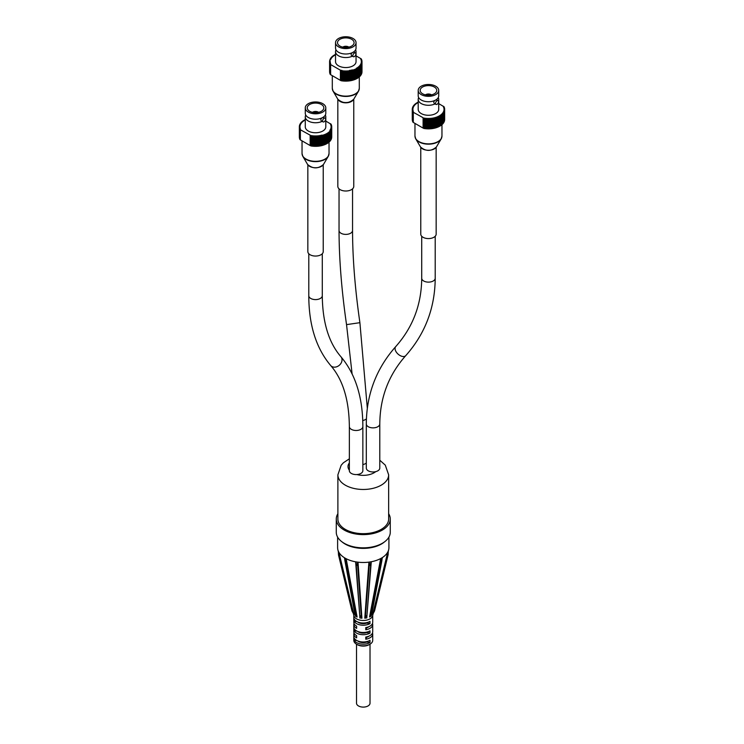 <?xml version="1.0" encoding="UTF-8"?>
<svg xmlns="http://www.w3.org/2000/svg" width="744" height="744" viewBox="0 0 744 744"><rect width="100%" height="100%" fill="white"/><g stroke="black" fill="none" stroke-linecap="round" stroke-linejoin="round"><path stroke-width="1.12" d="M352.879 100.328A7.961 4.594 180 0 1 340.166 101.482A7.961 4.594 180 0 1 338.706 100.328M337.832 99.222L337.832 186.409A7.961 4.594 0 0 0 340.166 189.664A7.961 4.594 0 0 0 348.843 190.659A7.961 4.594 0 0 0 353.763 186.409L353.763 99.222M420.769 147.358L420.769 234.137A7.691 4.445 0 0 0 423.02 237.28A7.691 4.445 0 0 0 431.408 238.238A7.691 4.445 0 0 0 436.161 234.137L436.161 147.358M307.839 164.833L307.839 251.612A7.691 4.445 0 0 0 310.09 254.746A7.691 4.445 0 0 0 318.478 255.713A7.691 4.445 0 0 0 323.231 251.612L323.231 164.833M338.334 551.22L338.241 550.941A25.649 14.806 180 0 1 337.86 549.732A25.649 14.806 180 0 1 337.618 547.677L337.618 537.112M338.325 551.174L338.511 554.968L338.325 551.174L338.771 552.067M344.704 557.954L344.742 559.265L344.416 557.721A25.649 14.806 180 0 1 338.892 552.299L338.752 553.387L338.771 552.122M344.639 558.344L344.76 559.544M344.704 557.898L345.858 558.558C345.718 561.674 345.411 562.39 344.909 560.706L344.695 557.907L345.848 558.558M356.041 561.943L356.097 563.245L355.641 561.822A25.649 14.806 180 0 1 346.165 558.716L345.811 559.879L345.858 558.605M356.041 561.897L357.604 562.129C357.222 566.147 356.711 566.407 356.069 562.91L356.041 561.897L357.613 562.12M369.312 562.12L369.377 563.403L368.912 562.129A25.649 14.806 180 0 1 358.013 562.176L357.548 563.459L357.613 562.176M369.312 562.064L370.875 561.822L370.838 562.91L370.875 561.878M380.965 558.446L381.012 559.711L380.668 558.558A25.649 14.806 180 0 1 371.275 561.748L370.838 562.948C370.196 566.342 369.694 566.063 369.322 562.073L370.884 561.832M380.965 558.391L382.1 557.73L381.895 560.576C381.402 562.213 381.095 561.488 380.974 558.4L382.109 557.73M387.875 551.899L387.894 553.155L387.754 552.076A25.649 14.806 180 0 1 382.379 557.554L382.063 559.097L382.1 557.786M382.053 559.274L382.174 558.102M387.875 551.843L388.284 550.941L388.117 554.754L388.294 550.951M388.917 537.112L388.917 547.677A25.649 14.806 180 0 1 388.666 549.732A25.649 14.806 180 0 1 388.368 550.709L388.284 550.997M372.521 632.874A9.449 5.459 180 0 1 372.716 633.981L372.716 640.37A9.449 5.459 180 0 1 372.409 641.737A9.449 5.459 180 0 1 369.945 644.23A9.449 5.459 180 0 1 356.581 644.23A9.449 5.459 180 0 1 353.819 640.37L353.819 633.981A9.449 5.459 180 0 1 354.014 632.874M356.581 644.23L357.343 644.667A8.37 4.836 0 0 0 369.182 644.667L369.945 644.23M373.116 613.763L372.623 615.772A9.449 5.459 180 0 1 372.409 616.385A9.449 5.459 180 0 1 362.728 620.468A9.449 5.459 180 0 1 353.902 615.772L353.409 613.735M372.521 623.398A9.449 5.459 180 0 1 372.716 624.495A9.449 5.459 180 0 1 372.409 625.871A9.449 5.459 180 0 1 365.778 629.759L365.778 627.555A9.449 5.459 0 0 0 372.409 623.667A9.449 5.459 0 0 0 372.716 622.291L372.716 615.4M372.716 633.981A9.449 5.459 180 0 1 372.409 635.348A9.449 5.459 180 0 1 365.778 639.236L365.778 637.031A9.449 5.459 0 0 0 372.409 633.144A9.449 5.459 0 0 0 372.716 631.777L372.716 624.495M353.819 615.4L353.819 622.291A9.449 5.459 0 0 0 356.636 626.178L356.636 628.382A9.449 5.459 180 0 1 353.819 624.495L353.819 631.777A9.449 5.459 0 0 0 356.636 635.664L356.636 637.868A9.449 5.459 180 0 1 353.819 633.981M353.819 624.495A9.449 5.459 180 0 1 354.014 623.398M370.001 642.546A9.449 5.459 180 0 1 354.153 640.175L354.153 637.961A9.449 5.459 0 0 0 370.001 640.342L370.001 642.546L366.746 642.053A6.752 3.897 180 0 1 357.697 640.919M370.001 621.38L370.001 623.584A9.449 5.459 180 0 1 354.153 621.212L354.153 619.008A9.449 5.459 0 0 0 370.001 621.38M370.001 630.856L370.001 633.06A9.449 5.459 180 0 1 354.153 630.689L354.153 628.485A9.449 5.459 0 0 0 370.001 630.856M356.999 631.117L354.153 630.689M370.001 633.06L366.746 632.577A6.752 3.897 180 0 1 357.697 631.442M356.999 621.64L354.153 621.212M370.001 623.584L366.746 623.1A6.752 3.897 180 0 1 357.697 621.965M368.829 626.699A6.752 3.897 180 0 1 366.625 627.88L366.625 627.387M366.625 627.88L365.778 629.759M368.829 636.185A6.752 3.897 180 0 1 366.625 637.357L366.625 636.873M366.625 637.357L365.778 639.236M387.754 552.076L372.651 614.535L374.567 610.908L388.117 554.754M371.237 615.967L371.358 615.335L371.237 615.967M380.668 558.558L369.554 616.962L371.684 614.293L371.368 615.316M368.912 562.129L364.774 618.162L365.36 617.353C366.215 615.325 366.699 615.241 366.829 617.12L371.275 561.748M355.641 561.822L359.863 617.148C360.012 615.279 360.505 615.344 361.333 617.371L361.919 618.18L358.013 562.176M355.26 615.353L354.962 614.395L357.101 617.018L346.165 558.716M338.511 554.968L352.005 611.01L353.939 614.618L338.892 552.299M356.906 616.971L355.493 616.162M361.696 618.199L359.771 617.911M366.904 617.873L364.988 618.18M371.144 616.097L369.749 616.916M337.888 513.704A26.998 15.587 0 0 0 336.269 519.024L336.269 532.248A26.998 15.587 0 0 0 363.267 547.835A26.998 15.587 0 0 0 390.265 532.248A26.998 15.587 0 0 0 390.265 532.118M344.844 47.43A1.944 1.125 180 0 1 346.751 47.43M344.602 47.411A2.232 1.283 180 0 1 346.992 47.411M342.77 47.123A3.841 2.213 180 0 1 348.508 46.928A3.841 2.213 180 0 1 348.824 47.123M335.535 42.668L335.535 48.081A10.258 5.924 -0 0 0 336.167 50.127A10.258 5.924 -0 0 0 345.793 54.005A10.258 5.924 -0 0 0 355.427 50.127A10.258 5.924 -0 0 0 356.051 48.081L356.051 42.668A10.258 5.924 180 0 1 345.793 48.593A10.258 5.924 180 0 1 335.535 42.668A10.258 5.924 180 0 1 341.868 37.2A10.258 5.924 180 0 1 353.047 38.483A10.258 5.924 180 0 1 356.051 42.668M351.652 39.293A8.286 4.79 180 0 1 354.079 42.668A8.286 4.79 180 0 1 345.793 47.458A8.286 4.79 180 0 1 337.506 42.668A8.286 4.79 180 0 1 342.621 38.251A8.286 4.79 180 0 1 351.652 39.293M329.964 60.004L329.964 59.66A16.201 9.356 180 0 1 330.131 59.25L330.857 59.185L330.299 58.897A16.201 9.356 180 0 1 330.531 58.506L331.266 58.469L330.755 58.162A16.201 9.356 180 0 1 331.034 57.781L331.778 57.781L331.303 57.446A16.201 9.356 180 0 1 331.647 57.074L332.382 57.111L331.964 56.758A16.201 9.356 180 0 1 332.354 56.414L333.089 56.479L332.717 56.107A16.201 9.356 180 0 1 333.163 55.781L333.879 55.884L333.563 55.493A16.201 9.356 180 0 1 334.056 55.186L334.754 55.335L334.493 54.926A16.201 9.356 180 0 1 335.023 54.647L335.535 54.777M329.732 60.776L329.657 60.794A16.201 9.356 180 0 0 329.611 61.213L330.271 61.399L329.611 61.213M360.524 58.553L361.286 58.888A16.201 9.356 180 0 1 361.333 58.981L360.766 59.26L361.5 59.334A16.201 9.356 180 0 1 361.658 59.743L361.658 60.087M361.658 59.743L361.054 59.994L361.779 60.106A16.201 9.356 180 0 1 361.882 60.515L361.882 60.869M361.882 60.515L361.24 60.738L361.947 60.878A16.201 9.356 180 0 1 361.984 61.296L361.984 61.659A16.201 9.356 180 0 1 361.975 62.078L361.937 72.233A16.201 9.356 180 0 0 361.993 71.805L361.993 61.659L361.314 61.482L361.984 61.296M361.854 72.996A16.201 9.356 180 0 0 361.937 72.587L361.937 62.44A16.201 9.356 180 0 1 361.854 62.859L361.761 73.014M361.621 73.768A16.201 9.356 180 0 0 361.761 73.358L361.761 63.221A16.201 9.356 180 0 1 361.621 63.631L361.472 73.786M361.277 74.53A16.201 9.356 180 0 0 361.472 74.13L361.472 63.984A16.201 9.356 180 0 1 361.277 64.384L361.072 74.54M360.821 75.265A16.201 9.356 180 0 0 361.072 74.874L361.072 64.737A16.201 9.356 180 0 1 360.821 65.128L360.57 75.274M360.263 75.981A16.201 9.356 180 0 0 360.57 75.6L360.57 65.463A16.201 9.356 180 0 1 360.263 65.844L359.966 75.972M359.603 76.669A16.201 9.356 180 0 0 359.966 76.306L359.966 66.16A16.201 9.356 180 0 1 359.603 66.523L359.259 76.641M358.841 77.311A16.201 9.356 180 0 0 359.259 76.976L359.259 66.83A16.201 9.356 180 0 1 358.841 67.174L358.459 77.264M357.994 77.925A16.201 9.356 180 0 0 358.459 77.609L358.459 67.462A16.201 9.356 180 0 1 357.994 67.788L357.566 77.85M357.064 78.492A16.201 9.356 180 0 0 357.566 78.194L357.566 68.057A16.201 9.356 180 0 1 357.064 68.355L357.064 78.492L356.599 78.39M356.051 79.013A16.201 9.356 180 0 0 356.599 78.743L356.599 68.606A16.201 9.356 180 0 1 356.051 68.876L356.051 79.013L355.548 78.873M354.962 79.487A16.201 9.356 180 0 0 355.548 79.245L355.548 69.099A16.201 9.356 180 0 1 354.962 69.341L354.962 79.487L354.432 79.301M353.809 79.896A16.201 9.356 180 0 0 354.432 79.682L354.432 69.545A16.201 9.356 180 0 1 353.809 69.759L353.809 79.896L353.251 79.664M352.61 80.259A16.201 9.356 180 0 0 353.251 80.073L353.251 69.936A16.201 9.356 180 0 1 352.61 70.122L352.61 80.259L352.024 80.408L352.024 70.261A16.201 9.356 180 0 1 351.354 70.42L351.354 80.557L350.75 80.678L350.75 70.54A16.201 9.356 180 0 1 350.061 70.652L350.061 80.798L349.447 80.882L349.447 70.745A16.201 9.356 180 0 1 348.731 70.829L348.731 80.966L348.108 81.031L348.108 70.885A16.201 9.356 180 0 1 347.392 70.94L347.392 81.077L346.76 81.105L346.76 70.968A16.201 9.356 180 0 1 346.034 70.987L346.034 81.124L345.402 81.124L345.402 70.978A16.201 9.356 180 0 1 344.686 70.959L344.686 81.105L344.053 81.068L344.053 70.931A16.201 9.356 180 0 1 343.337 70.875L343.337 81.022L342.705 80.957L342.705 70.81A16.201 9.356 180 0 1 341.998 70.727L341.998 80.864L341.384 80.77A16.201 9.356 180 0 1 341.05 80.715L330.634 74.707L330.634 64.561L340.408 70.206L340.408 80.343M352.024 80.408A16.201 9.356 180 0 1 351.354 80.557M350.75 80.678A16.201 9.356 180 0 1 350.061 80.798M349.447 80.882A16.201 9.356 180 0 1 348.731 80.966M348.108 81.031A16.201 9.356 180 0 1 347.392 81.077M346.76 81.105A16.201 9.356 180 0 1 346.034 81.124M345.402 81.124A16.201 9.356 180 0 1 344.686 81.105M344.053 81.068A16.201 9.356 180 0 1 343.337 81.022M342.705 80.957A16.201 9.356 180 0 1 341.998 80.864M341.384 80.77L341.384 70.634A16.201 9.356 180 0 1 341.05 70.578L341.05 80.715M330.271 74.447L330.271 64.31A16.201 9.356 180 0 1 330.076 63.9L330.076 74.047A16.201 9.356 180 0 0 330.271 74.447L330.634 74.474M329.936 73.684L329.936 63.547A16.201 9.356 180 0 1 329.806 63.138L329.806 73.275A16.201 9.356 180 0 0 329.936 73.684L330.076 73.703M329.713 72.912L329.713 62.775A16.201 9.356 180 0 1 329.648 62.357L329.648 72.503A16.201 9.356 180 0 0 329.713 72.912L329.806 72.931M329.648 72.14L329.611 61.994A16.201 9.356 180 0 1 329.592 61.631A16.201 9.356 180 0 1 329.592 61.575M329.592 61.687L329.592 71.722A16.201 9.356 180 0 0 329.592 71.768L329.592 61.631M329.732 60.431A16.201 9.356 180 0 1 329.834 60.013L330.559 59.911L329.964 59.66M329.611 61.994L330.299 62.152L329.648 62.357M329.713 62.775L330.429 62.896L329.806 63.138M329.936 63.547L330.662 63.64L330.076 63.9M340.408 70.206L340.622 80.222M341.384 70.634L341.868 70.299L341.868 80.445M342.705 70.81L343.133 80.603M344.053 70.931L344.426 80.705M345.402 70.978L345.728 80.733M346.76 70.968L347.02 80.705M348.108 70.885L348.313 80.612M349.447 70.745L349.587 80.464M349.587 70.327L350.061 70.652M350.75 70.54L350.833 80.25M350.833 70.113L351.354 70.42M352.024 70.261L352.042 79.98M352.042 69.834L352.61 70.122M353.251 69.936L353.809 69.759M354.432 69.545L354.962 69.341M355.548 69.099L356.051 68.876M356.599 68.606L356.367 68.197L357.064 68.355M357.566 68.057L357.287 67.657L357.994 67.788M358.459 67.462L358.115 67.081L358.841 67.174M359.259 66.83L358.868 66.467L359.603 66.523M359.966 66.16L359.519 65.816L360.263 65.844M360.57 65.463L360.077 65.147L360.821 65.128M361.072 64.737L360.533 64.44L361.277 64.384M361.472 63.984L360.896 63.714L361.621 63.631M361.761 63.221L361.147 62.98L361.854 62.859M361.937 62.44L361.286 62.236L361.975 62.078M340.622 70.085L341.05 70.578M360.524 58.451L356.051 55.874M355.586 49.857A10.258 5.924 180 0 1 356.051 51.624L356.051 61.631A10.258 5.924 180 0 1 345.793 67.555A10.258 5.924 180 0 1 335.535 61.631L335.535 51.634A10.258 5.924 180 0 1 336 49.857M340.668 80.501L340.668 70.355M356.051 51.624A10.258 5.924 180 0 1 355.706 53.168M352.396 56.163A10.258 5.924 180 0 1 341.459 56.99A10.258 5.924 180 0 1 335.535 51.624M353.307 56.693L351.707 55.763C350.629 54.498 351.075 53.336 353.047 52.285L353.865 52.024L355.465 52.945A2.158 1.246 -60 0 1 355.911 53.94A2.158 1.246 -60 0 1 354.972 56.107A2.158 1.246 -60 0 1 353.307 56.693A2.158 1.246 -60 0 1 352.972 54.963A2.158 1.246 -60 0 1 354.386 53.056A2.158 1.246 -60 0 1 355.465 52.945M366.299 463.038A6.752 3.897 180 0 1 362.858 464.591M375.711 471.649A6.752 3.897 180 0 1 366.299 468.069L366.299 423.978A6.752 3.897 0 0 0 371.303 427.735A6.752 3.897 0 0 0 379.793 423.978L379.793 468.069A6.752 3.897 0 0 1 375.711 471.649A15.252 8.807 0 0 1 356.897 474.551A6.752 3.897 180 0 0 362.858 470.682L362.858 426.591C362.802 397.315 355.493 374.027 340.91 356.72C328.774 342.686 322.561 322.347 322.282 295.703A6.752 3.897 0 0 1 315.54 299.599A6.752 3.897 0 0 1 308.788 295.703C308.834 324.979 316.144 348.266 330.727 365.574A6.752 5.403 -41 0 0 339.366 365.22A6.752 5.403 -41 0 0 340.91 356.72M362.858 426.591A6.752 3.897 0 0 1 356.897 430.46A6.752 3.897 0 0 1 349.354 426.591L349.354 470.682A6.752 3.897 0 0 0 356.897 474.551M336.269 519.024A26.998 15.587 0 0 0 363.267 534.611A26.998 15.587 0 0 0 390.265 519.024A26.998 15.587 0 0 0 390.265 518.894A26.998 15.587 0 0 0 388.647 513.704M349.354 458.816L343.375 462.787L341.18 465.223L337.888 474.821L337.888 519.024A25.38 14.657 0 0 0 363.267 533.671A25.38 14.657 0 0 0 388.647 519.024A25.38 14.657 0 0 0 388.647 518.903M325.658 119.133A2.158 1.246 -60 0 1 324.709 121.309A2.158 1.246 -60 0 1 323.045 121.886A2.158 1.246 -60 0 1 322.719 120.156A2.158 1.246 -60 0 1 324.124 118.259A2.158 1.246 -60 0 1 325.202 118.147A2.158 1.246 -60 0 1 325.658 119.133M323.045 121.886L321.445 120.965C320.366 119.691 320.813 118.529 322.784 117.478L325.202 118.147M305.273 107.871L305.273 113.283A10.258 5.924 -0 0 0 305.905 115.329A10.258 5.924 -0 0 0 315.54 119.207A10.258 5.924 -0 0 0 325.165 115.32A10.258 5.924 -0 0 0 325.798 113.283L325.798 107.871A10.258 5.924 180 0 1 315.54 113.795A10.258 5.924 180 0 1 305.273 107.871A10.258 5.924 180 0 1 311.606 102.402A10.258 5.924 180 0 1 322.794 103.686A10.258 5.924 180 0 1 325.798 107.871M325.323 115.05A10.258 5.924 180 0 1 325.798 116.827A10.258 5.924 180 0 1 325.444 118.361M322.133 121.365A10.258 5.924 180 0 1 311.197 122.193A10.258 5.924 180 0 1 305.273 116.827A10.258 5.924 180 0 1 305.747 115.05M325.798 116.827L325.798 126.833A10.258 5.924 180 0 1 315.54 132.757A10.258 5.924 180 0 1 305.273 126.833L305.273 116.827M310.155 135.408L310.155 145.545L300.381 139.9L300.381 129.763L310.36 135.278L310.787 145.917L310.406 135.557M330.271 123.755L325.798 121.067M331.722 126.499L331.061 126.685L331.722 126.499A16.201 9.356 180 0 0 331.685 126.08L330.978 125.931L331.619 125.717A16.201 9.356 180 0 0 331.517 125.299L330.801 125.187L331.406 124.936A16.201 9.356 180 0 0 331.238 124.536L330.503 124.462L331.071 124.183A16.201 9.356 180 0 0 331.024 124.09L330.271 123.653M310.36 135.278L310.155 145.545M300.381 139.677L300.381 129.763M311.132 135.836L311.745 135.919L311.745 146.066L311.132 145.973L311.132 135.836A16.201 9.356 180 0 1 310.787 135.771M312.452 136.013L313.075 136.078L313.075 146.215L312.452 146.15L312.452 136.013A16.201 9.356 180 0 1 311.745 135.919M313.791 136.133L314.424 136.161L314.424 146.298L313.791 146.27L313.791 136.133A16.201 9.356 180 0 1 313.075 136.078M315.14 136.18L315.782 136.18L315.782 146.326L315.14 146.326L315.14 136.18A16.201 9.356 180 0 1 314.424 136.161M316.498 136.171L317.13 136.143L317.13 146.28L316.498 146.308L316.498 136.171A16.201 9.356 180 0 1 315.782 136.18M317.846 136.087L318.478 136.031L318.478 146.168L317.846 146.233L317.846 136.087A16.201 9.356 180 0 1 317.13 136.143M319.185 135.947L319.799 135.854L319.799 145.991L319.185 146.084L319.185 135.947A16.201 9.356 180 0 1 318.478 136.031M320.487 135.733L321.092 135.613L321.092 145.759L320.487 145.88L320.487 135.733A16.201 9.356 180 0 1 319.799 135.854M321.761 135.464L322.347 135.315L322.347 145.461L321.761 145.61L321.761 135.464A16.201 9.356 180 0 1 321.092 135.613M322.347 145.461A16.201 9.356 180 0 0 322.998 145.275L322.998 135.129A16.201 9.356 180 0 1 322.347 135.315M322.998 135.129L323.556 134.962L323.556 145.099L322.998 144.866M323.556 145.099A16.201 9.356 180 0 0 324.17 144.885L324.17 134.748A16.201 9.356 180 0 1 323.556 134.962M324.17 134.748L324.7 134.543L324.7 144.68L324.17 144.494M324.7 144.68A16.201 9.356 180 0 0 325.286 144.438L325.286 134.301A16.201 9.356 180 0 1 324.7 134.543M325.286 134.301L325.788 134.069L325.788 144.215L325.286 144.066M325.788 144.215A16.201 9.356 180 0 0 326.337 143.945L326.337 133.799A16.201 9.356 180 0 1 325.788 134.069M326.337 133.799L326.337 143.583M326.802 143.694A16.201 9.356 180 0 0 327.304 143.397L327.304 133.26A16.201 9.356 180 0 1 326.802 133.548M327.304 133.26L327.304 143.053M327.732 143.127A16.201 9.356 180 0 0 328.197 142.802L328.197 132.665A16.201 9.356 180 0 1 327.732 132.981M328.197 132.665L328.197 142.467M328.588 142.513A16.201 9.356 180 0 0 328.997 142.169L328.997 132.032A16.201 9.356 180 0 1 328.588 132.376M328.997 132.032L328.997 141.834M329.341 141.862A16.201 9.356 180 0 0 329.704 141.5L329.704 131.363A16.201 9.356 180 0 1 329.341 131.725M329.704 131.363L329.704 141.174M330.001 141.183A16.201 9.356 180 0 0 330.317 140.802L330.317 130.665A16.201 9.356 180 0 1 330.001 131.037M330.317 130.665L329.815 130.34L330.559 130.33L330.317 140.477M330.559 140.467A16.201 9.356 180 0 0 330.82 140.077L330.82 129.94A16.201 9.356 180 0 1 330.559 130.33M330.82 129.94L330.28 129.642L331.015 129.586L330.82 139.742M331.015 139.733A16.201 9.356 180 0 0 331.21 139.323L331.21 129.186A16.201 9.356 180 0 1 331.015 129.586M331.21 129.186L330.634 128.917L331.359 128.833L331.21 138.988M331.359 138.97A16.201 9.356 180 0 0 331.498 138.561L331.498 128.424A16.201 9.356 180 0 1 331.359 128.833M331.498 128.424L330.885 128.182L331.592 128.061L331.498 138.217M331.592 138.198A16.201 9.356 180 0 0 331.675 137.789L331.675 127.643A16.201 9.356 180 0 1 331.592 128.061M331.675 127.643L331.024 127.438L331.712 127.28L331.675 137.426M331.712 137.417A16.201 9.356 180 0 0 331.731 136.998L331.731 126.861A16.201 9.356 180 0 1 331.712 127.28M304.24 120.482L304.24 120.128A16.201 9.356 180 0 1 304.77 119.84L305.254 119.607A16.201 9.356 180 0 1 305.273 119.589L305.273 119.663M304.24 120.128L304.491 120.528L303.794 120.388A16.201 9.356 180 0 0 303.31 120.695L303.617 121.086L302.901 120.974A16.201 9.356 180 0 0 302.464 121.309L302.827 121.681L302.092 121.607A16.201 9.356 180 0 0 301.701 121.96L302.129 122.314L301.385 122.276A16.201 9.356 180 0 0 301.05 122.648L301.515 122.974L300.771 122.974A16.201 9.356 180 0 0 300.492 123.365L301.013 123.671L300.269 123.699A16.201 9.356 180 0 0 300.046 124.099L300.604 124.378L299.869 124.453A16.201 9.356 180 0 0 299.702 124.853L300.297 125.113L299.581 125.215A16.201 9.356 180 0 0 299.469 125.624L300.102 125.857L299.404 125.996A16.201 9.356 180 0 0 299.348 126.406L300.018 126.601L299.339 126.778A16.201 9.356 180 0 0 299.339 126.833A16.201 9.356 180 0 0 299.348 127.196L300.037 127.354L299.386 127.559L299.386 137.696A16.201 9.356 180 0 0 299.46 138.114L299.46 127.977A16.201 9.356 180 0 1 299.386 127.559M299.46 127.977L300.167 128.098L299.544 128.34L299.544 138.477A16.201 9.356 180 0 0 299.683 138.886L299.683 128.749A16.201 9.356 180 0 1 299.544 128.34M299.683 128.749L300.409 128.842L299.823 129.103L299.823 139.24A16.201 9.356 180 0 0 300.009 139.649M321.789 135.036L321.789 145.173M320.571 135.306L320.571 145.452M319.325 135.52L319.325 145.666M318.051 135.678L318.051 145.815M316.767 135.761L316.767 145.908M315.465 135.789L315.465 145.936M314.163 135.761L314.163 145.898M312.88 135.659L312.88 145.805M311.606 135.501L311.606 145.647M299.386 137.342L299.348 127.196M299.339 126.889L299.339 136.915A16.201 9.356 180 0 0 299.339 136.97L299.339 126.833M321.761 145.61A16.201 9.356 180 0 1 321.092 145.759M320.487 145.88A16.201 9.356 180 0 1 319.799 145.991M319.185 146.084A16.201 9.356 180 0 1 318.478 146.168M317.846 146.233A16.201 9.356 180 0 1 317.13 146.28M316.498 146.308A16.201 9.356 180 0 1 315.782 146.326M315.14 146.326A16.201 9.356 180 0 1 314.424 146.298M313.791 146.27A16.201 9.356 180 0 1 313.075 146.215M312.452 146.15A16.201 9.356 180 0 1 311.745 146.066M312.508 112.325A3.841 2.213 180 0 1 318.255 112.121A3.841 2.213 180 0 1 318.562 112.325M321.399 104.486A8.286 4.79 180 0 1 323.826 107.871A8.286 4.79 180 0 1 315.54 112.66A8.286 4.79 180 0 1 307.244 107.871A8.286 4.79 180 0 1 312.359 103.453A8.286 4.79 180 0 1 321.399 104.486M314.34 112.604A2.232 1.283 180 0 1 316.73 112.604M314.582 112.623A1.944 1.125 180 0 1 316.488 112.623M366.746 632.102L366.746 632.577M366.746 622.626L366.746 623.1M366.746 641.588L366.746 642.053M356.999 640.593L354.153 640.175M356.516 644.192L356.516 703.201A6.752 3.897 0 0 0 358.496 705.954A6.752 3.897 0 0 0 365.843 706.8A6.752 3.897 0 0 0 370.019 703.201L370.019 644.192M438.588 101.668A2.158 1.246 -60 0 1 437.639 103.844A2.158 1.246 -60 0 1 435.975 104.42A2.158 1.246 -60 0 1 435.649 102.691A2.158 1.246 -60 0 1 437.053 100.784A2.158 1.246 -60 0 1 438.132 100.682A2.158 1.246 -60 0 1 438.588 101.668M435.975 104.42L434.375 103.49C433.296 102.226 433.743 101.063 435.714 100.012L436.533 99.752L438.132 100.682M418.202 95.818A10.258 5.924 -0 0 0 418.835 97.855A10.258 5.924 -0 0 0 428.46 101.733A10.258 5.924 -0 0 0 438.095 97.855A10.258 5.924 -0 0 0 438.728 95.809L438.728 90.405A10.258 5.924 180 0 1 428.46 96.329A10.258 5.924 180 0 1 418.202 90.405A10.258 5.924 180 0 1 424.536 84.928A10.258 5.924 180 0 1 435.724 86.211A10.258 5.924 180 0 1 438.728 90.405M438.253 97.585A10.258 5.924 180 0 1 438.728 99.361A10.258 5.924 180 0 1 438.374 100.896M435.063 103.89A10.258 5.924 180 0 1 424.127 104.727A10.258 5.924 180 0 1 418.202 99.352A10.258 5.924 180 0 1 418.677 97.585M438.728 99.361L438.728 109.359A10.258 5.924 180 0 1 428.46 115.283A10.258 5.924 180 0 1 418.202 109.359L418.202 99.361M423.085 117.933L423.085 128.08L413.301 122.435L413.301 112.288L423.289 117.812L423.717 128.442L423.336 118.082M443.201 106.28L438.728 103.602M435.277 127.987L434.691 128.135L434.71 117.561L435.277 117.85L435.277 127.987A16.201 9.356 180 0 0 435.928 127.801L435.882 117.236L436.477 117.487L436.477 127.633A16.201 9.356 180 0 0 437.1 127.419L436.998 116.845L437.63 117.068L437.63 127.215A16.201 9.356 180 0 0 438.216 126.973L438.049 116.408L438.718 116.603L438.718 126.74A16.201 9.356 180 0 0 439.267 126.471L439.044 115.925L439.732 116.083L439.732 126.22A16.201 9.356 180 0 0 440.234 125.922L439.955 115.385L440.662 115.515L440.662 125.652A16.201 9.356 180 0 0 441.127 125.336L440.783 114.809L441.518 114.901L441.518 125.048A16.201 9.356 180 0 0 441.927 124.704L441.536 114.195L442.271 114.251L442.271 124.397A16.201 9.356 180 0 0 442.634 124.034L442.187 113.553L442.931 113.572L442.931 123.709A16.201 9.356 180 0 0 443.247 123.337L443.247 113.19L442.745 112.874L443.489 112.856L443.489 122.993A16.201 9.356 180 0 0 443.75 122.602L443.75 112.465L443.21 112.167L443.945 112.121L443.945 122.258A16.201 9.356 180 0 0 444.14 121.858L444.14 111.712L443.564 111.451L444.289 111.358L444.289 121.505A16.201 9.356 180 0 0 444.428 121.095L444.428 110.949L443.815 110.707L444.521 110.586L444.521 120.733A16.201 9.356 180 0 0 444.605 120.314L444.605 110.177L443.954 109.963L444.642 109.805L444.642 119.951A16.201 9.356 180 0 0 444.661 119.533L444.661 109.387L443.991 109.21L444.652 109.024A16.201 9.356 180 0 0 444.614 108.605L443.908 108.466L444.549 108.243A16.201 9.356 180 0 0 444.447 107.834L443.731 107.722L444.326 107.471A16.201 9.356 180 0 0 444.168 107.062L443.433 106.987L444.001 106.708A16.201 9.356 180 0 0 443.954 106.625L443.201 106.187M423.289 117.812L423.085 128.08M413.301 122.202L413.301 112.288M424.061 118.361L424.675 118.454L424.675 128.591L424.061 128.498L424.061 118.361A16.201 9.356 180 0 1 423.717 118.305M425.382 118.538L426.005 118.603L426.005 128.749L425.382 128.684L425.382 118.538A16.201 9.356 180 0 1 424.675 118.454M426.721 118.659L427.354 118.696L427.354 128.833L426.721 128.796L426.721 118.659A16.201 9.356 180 0 1 426.005 118.603M428.07 118.715L428.711 118.715L428.711 128.852L428.07 128.852L428.07 118.715A16.201 9.356 180 0 1 427.354 118.696M429.428 118.696L430.06 118.668L430.06 128.805L429.428 128.842L429.428 118.696A16.201 9.356 180 0 1 428.711 118.715M430.776 118.621L431.408 118.556L431.408 128.703L430.776 128.758L430.776 118.621A16.201 9.356 180 0 1 430.06 118.668M432.115 118.473L432.729 118.38L432.729 128.526L432.115 128.619L432.115 118.473A16.201 9.356 180 0 1 431.408 118.556M433.417 118.268L434.022 118.147L434.022 128.284L433.417 128.405L433.417 118.268A16.201 9.356 180 0 1 432.729 118.38M434.691 117.998A16.201 9.356 180 0 1 434.022 118.147M435.928 117.664A16.201 9.356 180 0 1 435.277 117.85M437.1 117.273A16.201 9.356 180 0 1 436.477 117.487M438.216 116.827A16.201 9.356 180 0 1 437.63 117.068M439.267 116.334A16.201 9.356 180 0 1 438.718 116.603M440.234 115.785A16.201 9.356 180 0 1 439.732 116.083M441.127 115.19A16.201 9.356 180 0 1 440.662 115.515M418.202 102.505L417.7 102.374A16.201 9.356 180 0 0 417.17 102.653L417.421 103.063L416.724 102.914A16.201 9.356 180 0 0 416.24 103.23L416.547 103.611L415.831 103.509A16.201 9.356 180 0 0 415.394 103.835L415.757 104.216L415.022 104.141A16.201 9.356 180 0 0 414.631 104.486L415.059 104.848L414.315 104.802A16.201 9.356 180 0 0 413.98 105.174L414.445 105.509L413.701 105.509A16.201 9.356 180 0 0 413.422 105.89L413.943 106.197L413.199 106.234A16.201 9.356 180 0 0 412.976 106.625L413.534 106.913L412.799 106.978A16.201 9.356 180 0 0 412.632 107.387L413.227 107.638L412.511 107.75A16.201 9.356 180 0 0 412.399 108.159L413.032 108.382L412.334 108.522A16.201 9.356 180 0 0 412.278 108.94L412.948 109.136L412.278 108.94M412.316 119.868L412.278 109.721A16.201 9.356 180 0 1 412.269 109.359A16.201 9.356 180 0 1 412.269 109.303M412.278 109.721L412.967 109.88L412.316 110.084L412.316 120.23A16.201 9.356 180 0 0 412.39 120.64L412.39 110.503A16.201 9.356 180 0 1 412.316 110.084M412.39 110.503L413.097 110.633L412.474 110.865L412.474 121.002A16.201 9.356 180 0 0 412.604 121.421L412.604 111.275A16.201 9.356 180 0 1 412.474 110.865M412.604 111.275L413.339 111.368L412.753 111.637L412.753 121.774A16.201 9.356 180 0 0 412.939 122.174M439.732 126.22L439.267 126.117M438.718 126.74L438.216 126.601M437.63 127.215L437.1 127.029M436.477 127.633L435.928 127.391M434.71 117.561L434.71 127.708M433.501 117.84L433.501 127.977M432.255 118.054L432.255 128.191M430.981 118.203L430.981 128.349M429.697 118.296L429.697 128.433M428.395 118.324L428.395 128.461M427.093 118.287L427.093 128.433M425.81 118.194L425.81 128.331M424.536 118.036L424.536 128.173M412.269 109.415L412.269 119.449A16.201 9.356 180 0 0 412.269 119.505L412.269 109.359M434.691 128.135A16.201 9.356 180 0 1 434.022 128.284M433.417 128.405A16.201 9.356 180 0 1 432.729 128.526M432.115 128.619A16.201 9.356 180 0 1 431.408 128.703M430.776 128.758A16.201 9.356 180 0 1 430.06 128.805M429.428 128.842A16.201 9.356 180 0 1 428.711 128.852M428.07 128.852A16.201 9.356 180 0 1 427.354 128.833M426.721 128.796A16.201 9.356 180 0 1 426.005 128.749M425.382 128.684A16.201 9.356 180 0 1 424.675 128.591M425.438 94.86A3.841 2.213 180 0 1 431.185 94.655A3.841 2.213 180 0 1 431.492 94.86M434.329 87.02A8.286 4.79 180 0 1 436.756 90.405A8.286 4.79 180 0 1 428.46 95.186A8.286 4.79 180 0 1 420.174 90.405A8.286 4.79 180 0 1 425.289 85.979A8.286 4.79 180 0 1 434.329 87.02M427.27 95.139A2.232 1.283 180 0 1 429.66 95.139M427.512 95.158A1.944 1.125 180 0 1 429.418 95.158M342.017 541.865A25.649 14.806 0 0 0 384.518 541.865M338.752 553.387L353.223 613.381M345.811 559.879L356.357 616.004M357.548 563.459L361.333 617.371M359.863 617.148L356.097 563.245M370.819 563.171L366.829 617.12M365.36 617.353L369.377 563.403M370.307 615.939L381.012 559.711M373.358 613.289L387.894 553.155M332.503 89.708A13.401 7.738 0 0 0 333.107 91.196A13.401 7.738 0 0 0 345.793 96.441A13.401 7.738 0 0 0 358.487 91.196A13.401 7.738 0 0 0 359.082 89.708M337.86 99.268C343.151 103.779 348.443 103.779 353.726 99.268A8.379 4.836 0 0 1 345.793 102.551A8.379 4.836 0 0 1 337.86 99.268L333.107 91.196L332.298 88.331A13.504 7.793 0 0 0 345.793 96.134A13.504 7.793 0 0 0 359.296 88.331L359.296 76.641M362.747 420.518A6.752 3.897 0 0 0 366.401 418.853M346.537 324.626L359.901 322.682C355.046 289.025 352.6 258.298 352.544 230.501A6.752 3.897 0 0 1 345.793 234.397A6.752 3.897 0 0 1 339.041 230.501C339.106 259.024 341.598 290.402 346.537 324.626L352.089 373.804M399.007 354.869A6.752 4.036 42 0 0 405.768 355.623C425.168 333.731 434.989 307.932 435.212 278.228A6.752 3.897 0 0 1 426.721 281.995A6.752 3.897 0 0 1 421.718 278.228C421.513 304.529 412.855 327.314 395.743 346.583A6.752 4.036 42 0 0 399.007 354.869M337.888 474.821A25.38 14.657 0 0 0 363.267 489.468A25.38 14.657 0 0 0 388.647 474.821A25.38 14.657 0 0 0 388.647 474.7M349.354 462.935A15.252 8.807 0 0 0 349.354 470.171M302.25 154.91A13.401 7.738 0 0 0 302.845 156.389L302.036 153.534A13.504 7.793 0 0 0 315.54 161.327A13.504 7.793 0 0 0 329.034 153.534L329.034 141.844M323.473 164.471C318.181 168.981 312.889 168.981 307.598 164.471A8.379 4.836 0 0 0 315.54 167.744A8.379 4.836 0 0 0 323.473 164.471L328.225 156.389A13.401 7.738 0 0 0 328.82 154.91M307.598 164.471L302.845 156.389A13.401 7.738 0 0 0 315.54 161.634A13.401 7.738 0 0 0 328.225 156.389L329.034 153.534M415.18 137.435A13.401 7.738 -0 0 0 415.775 138.923L414.966 136.068A13.504 7.793 -0 0 0 428.46 143.862A13.504 7.793 -0 0 0 441.964 136.068L441.964 124.369M436.403 146.996C431.111 151.506 425.819 151.506 420.527 146.996A8.379 4.836 -0 0 0 428.46 150.279A8.379 4.836 -0 0 0 436.403 146.996L441.155 138.923A13.401 7.738 -0 0 0 441.75 137.435M420.527 146.996L415.775 138.923A13.401 7.738 -0 0 0 428.46 144.169A13.401 7.738 -0 0 0 441.155 138.923L441.964 136.068M388.312 551.183L388.666 549.732M338.315 551.602L337.86 549.732M354.962 614.395L344.909 560.706M371.684 614.293L381.895 560.576M353.726 99.268L358.487 91.196L359.296 88.331M332.298 88.331L332.298 75.665M367.313 408.242L359.901 322.682M339.041 188.846L339.041 230.501M352.544 188.846L352.544 230.501M379.793 423.978C379.989 397.668 388.647 374.883 405.768 355.623M366.299 423.978C366.522 394.274 376.343 368.475 395.743 346.583M421.718 236.276L421.718 278.228M435.212 236.276L435.212 278.228M349.354 426.591C349.085 399.947 342.872 379.607 330.727 365.574M308.788 253.741L308.788 295.703M322.282 253.741L322.282 295.703M388.647 519.024L388.647 474.821L385.28 465.13L379.793 460.229M390.265 532.248L390.265 519.024M302.036 153.534L302.036 140.858M418.202 95.809L418.202 90.405M414.966 136.068L414.966 123.392"/></g></svg>
